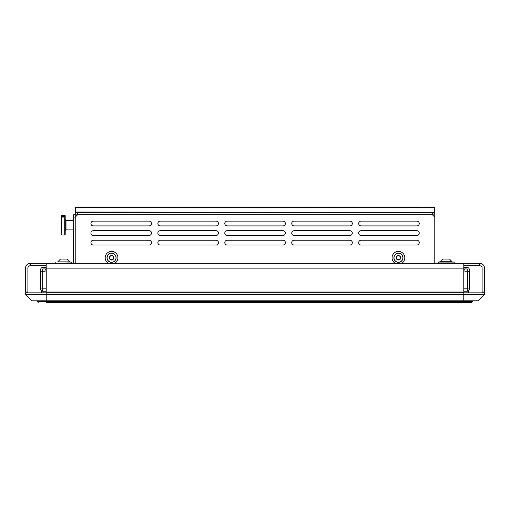 <?xml version="1.0" encoding="UTF-8"?>
<svg xmlns="http://www.w3.org/2000/svg" width="510" height="510" viewBox="0 0 510 510"><rect width="100%" height="100%" fill="white"/><g stroke="black" fill="none" stroke-linecap="round" stroke-linejoin="round"><path stroke-width="0.76" d="M75.544 212.039L75.544 207.576L434.775 207.895L434.456 212.358L75.544 212.039M75.225 207.895L75.225 212.039M434.456 207.576L75.544 207.576M434.775 212.039L434.775 207.895M75.544 212.358L434.456 212.358M395.352 263.358A6.375 6.375 0 0 1 399.508 251.494A6.375 6.375 0 0 1 401.523 263.358M397.322 259.711A2.231 2.231 0 0 1 396.206 257.779L397.322 255.848L399.553 255.848L400.669 257.779A2.231 2.231 0 0 1 397.322 259.711L396.206 257.779A2.231 2.231 0 0 1 399.553 255.848A2.231 2.231 0 0 1 400.669 257.779L399.553 259.711L397.322 259.711L399.553 259.711L400.669 257.779L399.553 255.848L397.322 255.848L396.206 257.779L397.322 259.711M108.477 263.358A6.375 6.375 0 0 1 112.633 251.494A6.375 6.375 0 0 1 114.648 263.358M110.447 259.711A2.231 2.231 0 0 1 109.331 257.779L110.447 255.848L112.678 255.848L113.794 257.779A2.231 2.231 0 0 1 110.447 259.711L109.331 257.779A2.231 2.231 0 0 1 112.678 255.848A2.231 2.231 0 0 1 113.794 257.779L112.678 259.711L110.447 259.711L112.678 259.711L113.794 257.779L112.678 255.848L110.447 255.848L109.331 257.779L110.447 259.711M75.225 214.748L75.225 217.139L77.616 214.748L77.616 212.358A2.391 2.391 0 0 0 75.225 214.748L73.631 214.748L73.631 263.358M434.775 217.139L434.775 214.748A2.391 2.391 0 0 0 432.384 212.358L432.384 214.748L434.775 217.139L434.775 263.358M149.098 240.248A2.391 2.391 0 0 1 151.489 242.639A2.391 2.391 0 0 1 149.098 245.029L93.317 245.029A2.391 2.391 0 0 1 90.927 242.639A2.391 2.391 0 0 1 93.317 240.248L149.098 240.248M416.848 240.248A2.391 2.391 0 0 1 419.239 242.639A2.391 2.391 0 0 1 416.848 245.029L361.067 245.029A2.391 2.391 0 0 1 358.677 242.639A2.391 2.391 0 0 1 361.067 240.248L416.848 240.248M216.036 240.248A2.391 2.391 0 0 1 218.427 242.639A2.391 2.391 0 0 1 216.036 245.029L160.255 245.029A2.391 2.391 0 0 1 157.864 242.639A2.391 2.391 0 0 1 160.255 240.248L216.036 240.248M349.911 240.248A2.391 2.391 0 0 1 352.302 242.639A2.391 2.391 0 0 1 349.911 245.029L294.13 245.029A2.391 2.391 0 0 1 291.739 242.639A2.391 2.391 0 0 1 294.13 240.248L349.911 240.248M282.974 240.248A2.391 2.391 0 0 1 285.364 242.639A2.391 2.391 0 0 1 282.974 245.029L227.192 245.029A2.391 2.391 0 0 1 224.802 242.639A2.391 2.391 0 0 1 227.192 240.248L282.974 240.248M149.098 230.686A2.391 2.391 0 0 1 151.489 233.076A2.391 2.391 0 0 1 149.098 235.467L93.317 235.467A2.391 2.391 0 0 1 90.927 233.076A2.391 2.391 0 0 1 93.317 230.686L149.098 230.686M416.848 230.686A2.391 2.391 0 0 1 419.239 233.076A2.391 2.391 0 0 1 416.848 235.467L361.067 235.467A2.391 2.391 0 0 1 358.677 233.076A2.391 2.391 0 0 1 361.067 230.686L416.848 230.686M216.036 230.686A2.391 2.391 0 0 1 218.427 233.076A2.391 2.391 0 0 1 216.036 235.467L160.255 235.467A2.391 2.391 0 0 1 157.864 233.076A2.391 2.391 0 0 1 160.255 230.686L216.036 230.686M349.911 230.686A2.391 2.391 0 0 1 352.302 233.076A2.391 2.391 0 0 1 349.911 235.467L294.13 235.467A2.391 2.391 0 0 1 291.739 233.076A2.391 2.391 0 0 1 294.13 230.686L349.911 230.686M282.974 230.686A2.391 2.391 0 0 1 285.364 233.076A2.391 2.391 0 0 1 282.974 235.467L227.192 235.467A2.391 2.391 0 0 1 224.802 233.076A2.391 2.391 0 0 1 227.192 230.686L282.974 230.686M149.098 221.123A2.391 2.391 0 0 1 151.489 223.514A2.391 2.391 0 0 1 149.098 225.904L93.317 225.904A2.391 2.391 0 0 1 90.927 223.514A2.391 2.391 0 0 1 93.317 221.123L149.098 221.123M416.848 221.123A2.391 2.391 0 0 1 419.239 223.514A2.391 2.391 0 0 1 416.848 225.904L361.067 225.904A2.391 2.391 0 0 1 358.677 223.514A2.391 2.391 0 0 1 361.067 221.123L416.848 221.123M216.036 221.123A2.391 2.391 0 0 1 218.427 223.514A2.391 2.391 0 0 1 216.036 225.904L160.255 225.904A2.391 2.391 0 0 1 157.864 223.514A2.391 2.391 0 0 1 160.255 221.123L216.036 221.123M349.911 221.123A2.391 2.391 0 0 1 352.302 223.514A2.391 2.391 0 0 1 349.911 225.904L294.13 225.904A2.391 2.391 0 0 1 291.739 223.514A2.391 2.391 0 0 1 294.13 221.123L349.911 221.123M282.974 221.123A2.391 2.391 0 0 1 285.364 223.514A2.391 2.391 0 0 1 282.974 225.904L227.192 225.904A2.391 2.391 0 0 1 224.802 223.514A2.391 2.391 0 0 1 227.192 221.123L282.974 221.123M75.225 263.358L75.225 217.139M76.819 215.545L76.819 214.748A0.797 0.797 0 0 1 77.616 213.951M433.181 215.545L433.181 214.748A0.797 0.797 0 0 0 432.384 213.951M45.039 268.936L43.031 268.936A0.797 0.797 0 0 0 42.234 269.733L42.234 288.858L42.247 271.747L40.641 271.747L40.641 288.061L42.234 288.061M463.781 267.342L466.969 267.342A2.391 2.391 0 0 1 469.359 269.733L469.359 271.747L467.766 271.747L467.766 269.733A0.797 0.797 0 0 0 466.969 268.936L464.961 268.936M40.641 271.747L40.641 269.733A2.391 2.391 0 0 1 43.031 267.342L46.219 267.342M45.039 267.342L45.039 271.747L42.247 271.747M464.961 267.342L464.961 271.747L467.753 271.747L467.753 288.858L467.766 288.061L469.359 288.061L469.359 271.747M469.359 288.061L469.359 288.858A2.391 2.391 0 0 1 467.753 291.114M42.247 291.114A2.391 2.391 0 0 1 40.641 288.858L40.641 288.061M467.766 271.747L467.766 288.061M467.753 288.991A0.797 0.797 0 0 0 467.766 288.858L467.753 291.248M42.247 291.248L42.247 288.858A0.797 0.797 0 0 0 42.247 288.991M73.631 217.936L75.225 217.936M64.081 217.075L64.081 216.266L64.081 217.075L61.691 217.075L61.213 217.489L61.691 216.266L64.081 216.266M61.213 217.489L61.213 234.472L61.697 234.951M61.697 215.271L61.213 216.68M65.203 215.749L64.719 215.271L64.719 234.951L61.691 234.951L61.691 217.075M61.691 216.266L61.691 215.271L64.719 215.271M65.197 234.472L65.197 215.749M468.562 291.248L468.562 292.842L468.562 291.248L466.969 291.248L466.969 292.842M43.031 292.842L43.031 291.248L41.438 291.248L41.438 292.842M43.031 291.248L46.219 291.248M463.781 291.248L466.969 291.248M478.125 300.811L484.5 294.436L484.5 292.842L25.5 292.842L25.5 294.436L31.875 300.811L478.125 300.811L484.5 294.436L25.5 294.436M484.5 292.842L484.5 294.436M46.219 302.424L471.75 302.424L472.547 301.608L472.547 300.811M46.219 292.842L46.219 302.404L471.75 302.404L472.547 301.608L37.453 301.608L37.453 300.811M38.25 302.404L37.453 301.608L38.25 302.404M443.043 259.055L440.455 261.738L452.045 261.738L449.514 259.055L443.043 259.055M438.281 262.076L440.455 261.738L454.219 262.076L438.281 262.076L438.281 263.358M46.219 265.748L30.281 265.748A2.391 2.391 0 0 0 27.891 268.139L27.891 292.045L25.5 292.045L25.5 268.139A4.781 4.781 0 0 1 30.281 263.358L479.719 263.358L479.719 265.748L463.781 265.748M479.719 263.358A4.781 4.781 0 0 1 484.5 268.139L484.5 292.045L482.109 292.045L482.109 268.139A2.391 2.391 0 0 0 479.719 265.748M46.219 263.358L46.219 292.045L463.781 292.045L463.781 263.358M30.281 263.358L30.281 265.748M57.815 261.866L71.719 262.076L57.815 261.866L69.685 261.866L67.02 259.055L60.486 259.055L57.955 261.738L60.486 259.055M402.887 257.779A4.45 4.45 0 0 1 396.213 261.63A4.45 4.45 0 0 1 396.213 253.929A4.45 4.45 0 0 1 402.887 257.779M402.989 257.779A4.552 4.552 0 0 1 396.162 261.726A4.552 4.552 0 0 1 396.162 253.84A4.552 4.552 0 0 1 402.989 257.779M116.012 257.779A4.45 4.45 0 0 1 109.338 261.63A4.45 4.45 0 0 1 109.338 253.929A4.45 4.45 0 0 1 116.012 257.779M116.114 257.779A4.552 4.552 0 0 1 109.287 261.726A4.552 4.552 0 0 1 109.287 253.84A4.552 4.552 0 0 1 116.114 257.779M432.384 214.748L77.616 214.748M46.219 269.733L45.039 269.733M42.247 288.858L46.219 288.858M463.781 288.858L467.753 288.858M464.961 269.733L463.781 269.733M73.631 229.889L65.994 229.889L65.197 230.686L65.994 229.889L65.994 220.326L65.197 219.529L65.994 220.326L73.631 220.326M463.781 302.424L463.781 292.842M463.781 268.139L46.219 268.139M65.203 234.472L64.719 234.951L65.203 234.472M454.219 262.076L454.219 263.358M55.781 262.076L55.781 263.358M71.719 262.076L71.719 263.358"/></g></svg>

